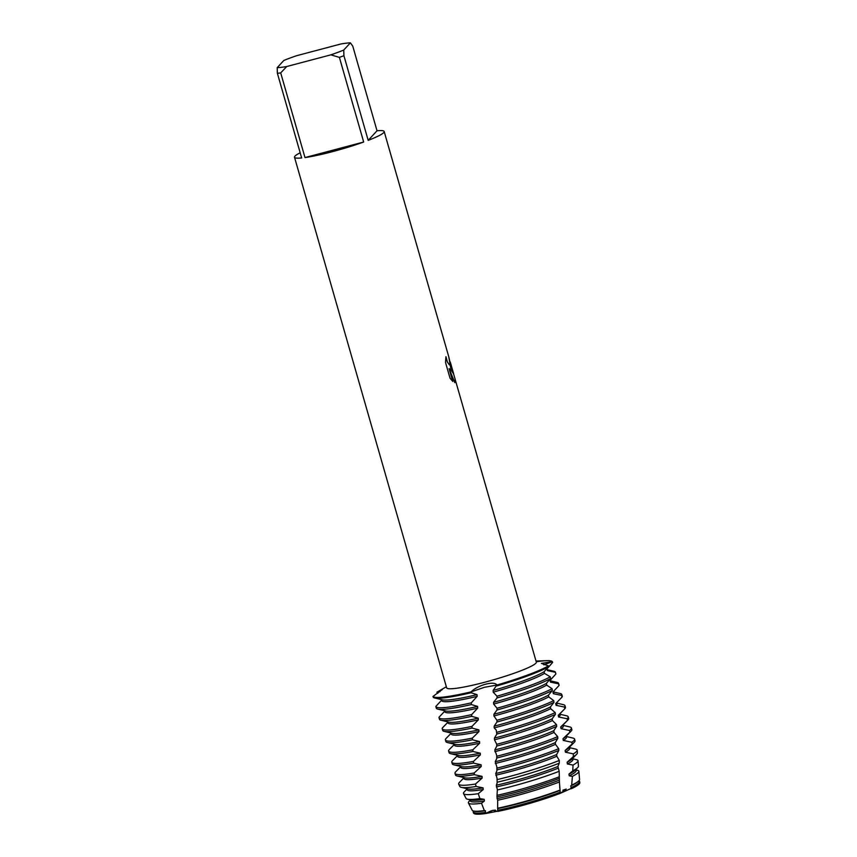 <?xml version="1.0" encoding="UTF-8"?>
<svg xmlns="http://www.w3.org/2000/svg" width="857" height="857" viewBox="0 0 857 857"><rect width="100%" height="100%" fill="white"/><g stroke="black" fill="none" stroke-linecap="round" stroke-linejoin="round"><path stroke-width="1.29" d="M497.713 811.183L485.587 813.55A55.191 6.149 164 0 1 473.653 812.768M486.358 813.089L491.425 810.733M492.368 810.454L495.357 810.122M570.569 788.729L560.274 793.336A55.191 6.149 164 0 1 497.874 811.397L493.129 810.283L485.587 813.55A55.191 6.149 164 0 1 473.717 813.207L473.3 812.404A55.373 6.17 164 0 1 473.385 811.525M562.867 790.197L566.209 789.093L560.274 793.336L560.178 792.446A55.373 6.17 164 0 1 518.549 805.601A55.373 6.17 164 0 1 497.863 810.518L497.874 811.397A55.191 6.149 164 0 0 560.274 793.336M579.632 782.377A55.191 6.149 164 0 1 579.214 783.973A55.191 6.149 164 0 1 571.287 788.74L570.516 788.729M448.886 357.262L451.414 368.778L450.171 369.067L451.96 370.674L453.771 374.498M343.914 55.694L343.732 50.049L350.384 42.85L352.752 46.117L377.026 130.778A46.642 5.196 164 0 1 384.172 131.517A46.642 5.196 164 0 1 383.7 132.631A46.642 5.196 164 0 1 368.189 140.355L343.914 55.694A46.642 5.196 164 0 1 339.393 57.376L363.668 142.026A46.642 5.196 164 0 1 304.985 157.57L280.71 72.909A46.642 5.196 164 0 1 277.379 73.306L301.653 157.967A46.642 5.196 164 0 1 294.508 157.227A46.642 5.196 164 0 1 294.979 156.113A46.642 5.196 164 0 1 300.175 152.814M454.414 376.748L536.321 662.118A46.642 5.196 164 0 1 535.85 663.232A46.642 5.196 164 0 1 488.854 681.122A46.642 5.196 164 0 1 446.647 687.828L294.508 157.227M455.153 379.04L454.778 382.586L449.1 368.617L452.775 381.44L450.032 378.183L445.49 362.361L445.94 356.716L447.408 362.072L449.357 364.868L450.193 364.525L448.864 357.498A46.642 5.196 -16 0 0 448.864 357.123L384.172 131.517M437.895 693.217L436.888 692.22L439.995 691.663L436.888 692.22L442.383 689.499L432.989 696.441L433.214 697.223A62.186 6.931 -16 0 0 434.617 697.973A62.186 6.931 -16 0 0 471.061 692.745L471.039 691.888A62.186 6.931 164 0 1 432.989 696.441A62.186 6.931 164 0 0 471.039 691.888C477.649 685.075 494.618 680.533 496.878 685.043L484.419 687.303L471.039 691.888L484.419 687.303L496.878 685.043L493.107 690.442L493.193 692.177L497.006 696.184L497.017 697.941L493.589 702.333L493.643 704.068L497.028 708.225L497.017 709.982L493.9 714.256L493.943 715.991L496.942 720.266L496.931 722.023A62.186 6.931 -16 0 0 553.965 702.376L553.74 700.64L548.759 696.88L548.469 695.166L552.347 690.453L552.09 688.717L546.691 685.118L546.38 683.404L550.548 678.573L550.269 676.848L544.495 673.377L544.163 671.663L548.576 666.735L548.426 665.878A62.186 6.931 164 0 1 496.878 685.043A62.186 6.931 164 0 0 548.426 665.878L541.399 663.393L552.315 661.658L543.788 664.85L552.315 661.658L552.572 662.493L546.948 668.942L547.409 670.613L555.411 672.295L555.893 673.966L550.023 680.447L550.462 682.129L558.593 683.822L559.043 685.504L552.936 692.006L553.354 693.699L561.603 695.402L562.021 697.105L555.69 703.629L556.075 705.332L564.42 707.046L564.817 708.75L558.271 715.295L558.625 716.998L567.066 718.734L567.43 720.448A62.186 6.931 -16 0 0 567.87 720.041A62.186 6.931 -16 0 0 568.009 719.901A62.186 6.931 -16 0 0 568.641 718.412L568.18 716.795A62.186 6.931 164 0 1 567.538 718.273A62.186 6.931 164 0 1 567.066 718.734M455.035 382.565L455.078 379.073L453.492 373.545L450.171 369.067M450.932 369.228L448.875 357.433M449.818 365.007L447.333 362.093L445.897 356.973M452.667 381.344L449.1 368.617M536.021 661.047L546.423 660.683A62.186 6.931 164 0 1 552.315 661.658A62.186 6.931 164 0 0 536.225 661.786M436.888 692.22A62.186 6.931 164 0 1 437.327 691.963L446.347 686.768M350.384 42.85A41.982 4.681 164 0 0 340.872 43.986L296.736 55.673A41.982 4.681 164 0 0 283.838 60.461L277.197 67.66L277.379 73.306M280.71 72.909L286.709 66.525A41.982 4.681 164 0 1 277.197 67.66M286.709 66.525L330.845 54.848L339.393 57.376M343.732 50.049A41.982 4.681 164 0 1 330.845 54.848M363.668 142.026L304.985 157.57M377.026 130.778L368.189 140.355M579.739 781.884L579.803 782.795A55.191 6.149 164 0 1 579.214 783.973A55.191 6.149 164 0 1 571.287 788.74L571.394 787.754A55.373 6.17 164 0 0 579.139 783.062A55.373 6.17 164 0 0 579.739 781.884A55.373 6.17 164 0 0 579.203 781.188M560.178 792.446L560.071 790.433A55.041 6.138 164 0 1 518.078 803.737A55.041 6.138 164 0 1 497.638 808.601L497.863 810.518M560.071 790.433L559.417 781.97A57.462 6.406 164 0 1 515.378 795.939A57.462 6.406 164 0 1 497.671 800.245L497.638 808.601M497.842 808.194A55.844 6.224 -16 0 0 517.832 803.416A55.844 6.224 -16 0 0 559.942 790.1M560.21 792.179A55.041 6.138 164 0 1 518.539 805.366A55.041 6.138 164 0 1 497.756 810.293M555.207 712.596L550.676 708.685L550.408 706.961A55.041 6.138 164 0 1 495.71 725.761A55.041 6.138 164 0 1 494.157 726.179L494.189 727.914L496.235 730.057L496.824 734.053A62.186 6.931 -16 0 0 555.411 714.352L555.207 712.596A62.186 6.931 164 0 1 496.835 732.296M550.408 706.961L553.965 702.376M496.931 722.023L494.157 726.179M550.676 708.685A55.041 6.138 164 0 1 496.182 727.389A55.041 6.138 164 0 1 494.189 727.914M559.417 781.97L559.182 771.289L557.896 766.404L559.246 763.191L559.31 760.448L556.846 756.27L556.654 754.524L558.85 750.432L558.71 748.675L555.486 744.337L555.282 742.601L557.832 738.391L557.671 736.634L554.018 732.424L553.793 730.689L556.686 726.361L556.514 724.604L552.422 720.544L552.176 718.809A55.041 6.138 164 0 1 498.913 736.902A55.041 6.138 164 0 1 494.435 738.059L494.478 739.795L496.749 744.272L496.749 746.115L494.8 749.907L496.76 755.66L496.781 758.466L495.26 761.712L496.867 767.015L496.921 770.754L495.764 773.485L497.06 778.338L497.167 782.966L496.321 785.226L497.349 789.629L496.942 796.935L497.671 800.245M552.176 718.809L555.411 714.352M496.824 734.053L494.435 738.059M552.422 720.544A55.041 6.138 164 0 1 499.374 738.53A55.041 6.138 164 0 1 494.478 739.795M556.514 724.604A62.186 6.931 164 0 1 499.481 743.587A62.186 6.931 164 0 1 496.749 744.294M448.607 751.075L449.079 752.703A62.186 6.931 -16 0 0 450.589 753.667A62.186 6.931 -16 0 0 472.946 751.482L472.86 749.779A62.186 6.931 164 0 1 448.607 751.075A62.186 6.931 164 0 1 449.25 749.586A62.186 6.931 164 0 1 449.379 749.457L454.189 744.583M553.793 730.689A55.041 6.138 164 0 1 502.106 748.043A55.041 6.138 164 0 1 494.8 749.907M496.749 746.04A62.186 6.931 -16 0 0 499.952 745.204A62.186 6.931 -16 0 0 556.686 726.361M554.018 732.424A55.041 6.138 164 0 1 502.566 749.671A55.041 6.138 164 0 1 494.864 751.632M557.671 736.634A62.186 6.931 164 0 1 502.673 754.717A62.186 6.931 164 0 1 496.739 756.26M570.73 729.414A62.186 6.931 164 0 1 569.53 730.475L569.873 732.189A62.186 6.931 -16 0 0 571.062 731.171A62.186 6.931 -16 0 0 571.201 731.042A62.186 6.931 -16 0 0 571.833 729.553L571.373 727.925A62.186 6.931 164 0 1 570.73 729.414M451.81 762.216L452.271 763.844A62.186 6.931 -16 0 0 453.782 764.808A62.186 6.931 -16 0 0 473.557 763.105L473.46 761.412A62.186 6.931 164 0 1 451.81 762.216A62.186 6.931 164 0 1 452.442 760.727A62.186 6.931 164 0 1 452.571 760.587L457.381 755.724M555.282 742.601A55.041 6.138 164 0 1 505.298 759.184A55.041 6.138 164 0 1 495.26 761.712M496.739 757.995A62.186 6.931 -16 0 0 503.145 756.345A62.186 6.931 -16 0 0 557.832 738.391M555.486 744.337A55.041 6.138 164 0 1 505.759 760.802A55.041 6.138 164 0 1 495.325 763.437M558.71 748.675A62.186 6.931 164 0 1 505.866 765.858A62.186 6.931 164 0 1 496.792 768.172M573.922 740.555A62.186 6.931 164 0 1 571.823 742.248L572.144 743.962A62.186 6.931 -16 0 0 574.265 742.312A62.186 6.931 -16 0 0 574.394 742.183A62.186 6.931 -16 0 0 575.026 740.694L574.565 739.066A62.186 6.931 164 0 1 573.922 740.555M455.003 773.357L455.463 774.974A62.186 6.931 -16 0 0 456.974 775.949A62.186 6.931 -16 0 0 474.307 774.674L474.189 772.993A62.186 6.931 164 0 1 455.003 773.357A62.186 6.931 164 0 1 455.635 771.868A62.186 6.931 164 0 1 455.763 771.729L460.573 766.854M556.654 754.524A55.041 6.138 164 0 1 508.49 770.314A55.041 6.138 164 0 1 495.764 773.485M496.803 769.907A62.186 6.931 -16 0 0 506.337 767.486A62.186 6.931 -16 0 0 558.85 750.432M556.846 756.27A55.041 6.138 164 0 1 508.962 771.943A55.041 6.138 164 0 1 495.839 775.199M559.31 760.448A61.65 6.867 164 0 1 509.058 776.613A61.65 6.867 164 0 1 496.964 779.656M576.515 751.525A61.65 6.867 164 0 1 573.365 753.881L573.301 756.688A61.115 6.813 -16 0 0 576.611 754.31A61.115 6.813 -16 0 0 576.74 754.181A61.115 6.813 -16 0 0 577.393 752.875L577.179 750.207A61.65 6.867 164 0 1 576.515 751.525M458.688 784.187L459.92 786.555A61.115 6.813 -16 0 0 461.345 787.369A61.115 6.813 -16 0 0 476.138 786.48L475.464 784.037A61.65 6.867 164 0 1 458.688 784.187A61.65 6.867 164 0 1 459.266 782.57A61.65 6.867 164 0 1 459.395 782.43L463.776 777.995M557.907 766.479A55.041 6.138 164 0 1 511.683 781.455A55.041 6.138 164 0 1 496.321 785.226M497.071 782.248A61.115 6.813 -16 0 0 509.851 779.045A61.115 6.813 -16 0 0 559.246 763.191M558.078 768.215A55.041 6.138 164 0 1 512.154 783.084A55.041 6.138 164 0 1 496.407 786.94M559.182 771.289A59.551 6.642 164 0 1 512.218 786.276A59.551 6.642 164 0 1 497.349 789.961M577.393 762.044A59.551 6.642 164 0 1 573.033 765.065L572.755 770.839A58.48 6.524 -16 0 0 577.714 767.561A58.48 6.524 -16 0 0 577.843 767.433A58.48 6.524 -16 0 0 578.464 766.179L578.025 760.77A59.551 6.642 164 0 1 577.393 762.044M463.562 793.593L466.058 798.413A58.48 6.524 -16 0 0 467.429 799.185A58.48 6.524 -16 0 0 479.877 798.595L478.281 793.678A59.551 6.642 164 0 1 463.562 793.593A59.551 6.642 164 0 1 464.119 792.029A59.551 6.642 164 0 1 464.237 791.9L466.969 789.136M559.043 778.445A55.041 6.138 164 0 1 514.875 792.596A55.041 6.138 164 0 1 496.942 796.935M497.531 795.232A58.48 6.524 -16 0 0 513.846 791.236A58.48 6.524 -16 0 0 559.246 776.785M559.192 780.191A55.041 6.138 164 0 1 515.346 794.225A55.041 6.138 164 0 1 497.039 798.638M578.271 772.553A57.462 6.406 164 0 1 572.412 776.346L571.673 785.162A55.844 6.224 -16 0 0 578.829 780.813A55.844 6.224 -16 0 0 578.946 780.695A55.844 6.224 -16 0 0 579.546 779.495L578.882 771.321A57.462 6.406 164 0 1 578.271 772.553M468.436 802.998L472.207 810.272A55.844 6.224 -16 0 0 473.503 811.011A55.844 6.224 -16 0 0 484.344 810.604L481.516 803.245A57.462 6.406 164 0 1 468.436 802.998A57.462 6.406 164 0 1 468.972 801.488A57.462 6.406 164 0 1 469.09 801.359L470.161 800.277M485.587 813.55L485.233 812.736A55.373 6.17 164 0 1 473.3 812.404M567.43 720.448L560.703 726.982L561.046 728.696L569.53 730.475M569.873 732.189L562.985 738.713L563.306 740.427L571.823 742.248M572.144 743.962L565.127 750.475L565.427 752.189L573.365 753.881M573.301 756.688L567.12 762.269L567.398 763.994L573.033 765.065M572.755 770.839L568.973 774.096L569.23 775.831L572.412 776.346M571.673 785.162L570.687 785.955L571.394 787.754M441.505 700.319L435.817 706.457A62.186 6.931 164 0 0 435.838 706.522A62.186 6.931 164 0 0 471.307 702.836L477.145 696.366L477.07 694.641L471.061 692.745M444.644 711.289L439.03 717.213A62.186 6.931 164 0 0 439.03 717.663A62.186 6.931 164 0 0 471.639 714.62L477.692 708.128L477.606 706.414L471.35 704.561L471.307 702.836M447.815 722.333L442.405 727.904A62.186 6.931 164 0 0 442.223 728.793A62.186 6.931 164 0 0 471.993 726.382L478.313 719.859L478.227 718.155L471.682 716.345L471.639 714.62M450.621 733.817L445.972 738.541A62.186 6.931 164 0 0 445.415 739.934A62.186 6.931 164 0 0 472.389 738.102L478.967 731.567L478.87 729.864L472.046 728.096L471.993 726.382M485.233 812.736L485.48 810.765L484.344 810.604M481.516 803.245L484.398 801.006L484.216 799.335L479.877 798.595M478.281 793.678L483.23 789.543L483.069 787.862L476.138 786.48M475.464 784.037L482.18 778.038L482.03 776.356L474.307 774.674M474.189 772.993L481.227 766.479L481.098 764.798L473.557 763.105M473.46 761.412L480.381 754.888L480.274 753.185L472.946 751.482M472.86 749.779L479.652 743.244L479.545 741.541L472.453 739.805L472.389 738.102M485.673 812.425A55.041 6.138 164 0 1 473.525 811.997L473.214 810.936M579.032 780.598L579.332 781.648A55.041 6.138 164 0 1 570.923 787.69M485.48 810.765A55.041 6.138 164 0 1 474.392 811.225L473.503 811.011M578.829 780.813L578.186 781.466A55.041 6.138 164 0 1 570.687 785.955M575.979 769.94L577.457 770.293A57.462 6.406 164 0 1 578.882 771.321M484.398 801.006A55.041 6.138 164 0 1 470.322 800.856L470.022 799.806M575.84 769.468L576.14 770.518A55.041 6.138 164 0 1 569.23 775.831M484.216 799.335A55.041 6.138 164 0 1 471.2 800.084L467.429 799.185M577.714 767.561L574.993 770.325A55.041 6.138 164 0 1 568.973 774.096M572.776 758.799L576.557 759.698A59.551 6.642 164 0 1 578.025 760.77M483.23 789.543A55.041 6.138 164 0 1 467.129 789.715L466.829 788.665M572.647 758.327L572.947 759.377A55.041 6.138 164 0 1 567.398 763.994M483.069 787.862A55.041 6.138 164 0 1 468.008 788.943L461.345 787.369M576.611 754.31L571.801 759.184A55.041 6.138 164 0 1 567.12 762.269M569.584 747.658L575.647 749.104A61.65 6.867 164 0 1 577.179 750.207M482.18 778.038A55.041 6.138 164 0 1 463.937 778.574L463.637 777.535M569.455 747.186L569.755 748.236A55.041 6.138 164 0 1 565.427 752.189M482.03 776.356A55.041 6.138 164 0 1 464.805 777.813L456.974 775.949M574.265 742.312L568.609 748.043A55.041 6.138 164 0 1 565.127 750.475M566.391 736.517L573.054 738.102A62.186 6.931 164 0 1 574.565 739.066M481.227 766.479A55.041 6.138 164 0 1 460.745 767.433L460.445 766.394M566.252 736.045L566.552 737.095A55.041 6.138 164 0 1 563.306 740.427M481.098 764.798A55.041 6.138 164 0 1 461.612 766.672L453.782 764.808M571.062 731.171L565.416 736.902A55.041 6.138 164 0 1 562.985 738.713M563.199 725.376L569.862 726.961A62.186 6.931 164 0 1 571.373 727.925M480.381 754.888A55.041 6.138 164 0 1 457.552 756.303L457.252 755.253M563.06 724.915L563.36 725.954A55.041 6.138 164 0 1 561.046 728.696M480.274 753.185A55.041 6.138 164 0 1 458.42 755.531L450.589 753.667M567.87 720.041L562.213 725.761A55.041 6.138 164 0 1 560.703 726.982M560.007 714.235L566.67 715.82A62.186 6.931 164 0 1 568.18 716.795M479.652 743.244A55.041 6.138 164 0 1 454.36 745.162L454.06 744.112M559.867 713.774L560.167 714.813A55.041 6.138 164 0 1 558.625 716.998M479.545 741.541A55.041 6.138 164 0 1 455.228 744.39L447.397 742.526A62.186 6.931 -16 0 0 472.453 739.805M562.428 711.181L559.021 714.631A55.041 6.138 164 0 1 558.271 715.295M445.415 739.934L445.886 741.562A62.186 6.931 -16 0 0 447.397 742.526M564.817 708.75A62.186 6.931 -16 0 0 565.449 707.271L564.977 705.654A62.186 6.931 164 0 1 564.42 707.046M556.814 703.104L563.467 704.679A62.186 6.931 164 0 1 564.977 705.654M478.967 731.567A55.041 6.138 164 0 1 451.157 734.021L450.857 732.971M556.675 702.633L556.975 703.683A55.041 6.138 164 0 1 556.075 705.332M478.87 729.864A55.041 6.138 164 0 1 452.035 733.249L444.205 731.385A62.186 6.931 -16 0 0 472.046 728.096M442.223 728.793L442.694 730.421A62.186 6.931 -16 0 0 444.205 731.385M562.021 697.105A62.186 6.931 -16 0 0 562.256 696.141L561.785 694.513A62.186 6.931 164 0 1 561.603 695.402M553.611 691.963L560.274 693.549A62.186 6.931 164 0 1 561.785 694.513M553.74 700.64A62.186 6.931 164 0 1 496.942 720.266M478.313 719.859A55.041 6.138 164 0 1 447.965 722.88L447.665 721.83M553.472 691.449L553.783 692.542A55.041 6.138 164 0 1 553.354 693.699M548.759 696.88A55.041 6.138 164 0 1 493.943 715.991M478.227 718.155A55.041 6.138 164 0 1 448.843 722.108L441.001 720.255A62.186 6.931 -16 0 0 471.682 716.345M548.469 695.166A55.041 6.138 164 0 1 493.9 714.256M439.03 717.663L439.491 719.28A62.186 6.931 -16 0 0 441.001 720.255M559.043 685.504A62.186 6.931 -16 0 0 559.064 685L558.593 683.372A62.186 6.931 164 0 1 558.593 683.822M497.017 709.982A62.186 6.931 -16 0 0 552.347 690.453M550.419 680.822L557.082 682.408A62.186 6.931 164 0 1 558.593 683.372M552.09 688.717A62.186 6.931 164 0 1 497.028 708.225M477.692 708.128A55.041 6.138 164 0 1 444.772 711.739L444.472 710.699M550.248 680.201L550.59 681.401A55.041 6.138 164 0 1 550.462 682.129M546.691 685.118A55.041 6.138 164 0 1 493.643 704.068M477.606 706.414A55.041 6.138 164 0 1 445.64 710.978L437.809 709.114A62.186 6.931 -16 0 0 471.35 704.561M546.38 683.404A55.041 6.138 164 0 1 493.589 702.333M496.899 685.921A62.186 6.931 -16 0 0 548.576 666.735M435.838 706.522L436.299 708.139A62.186 6.931 -16 0 0 437.809 709.114M555.893 673.966A62.186 6.931 -16 0 0 555.861 673.859L555.4 672.231A62.186 6.931 164 0 1 555.411 672.295M497.017 697.941A62.186 6.931 -16 0 0 550.548 678.573M477.07 694.641A55.041 6.138 164 0 1 442.448 699.837L434.617 697.973M544.163 671.663A55.041 6.138 164 0 1 493.107 690.442M547.227 669.681L553.89 671.267A62.186 6.931 164 0 1 555.4 672.231M550.269 676.848A62.186 6.931 164 0 1 497.006 696.184M477.145 696.366A55.041 6.138 164 0 1 441.58 700.597L441.28 699.558M547.002 668.889L547.398 670.26A55.041 6.138 164 0 1 547.409 670.613M544.495 673.377A55.041 6.138 164 0 1 493.193 692.177M453.567 373.523L450.279 362.05M559.771 787.99L559.717 787.165M496.749 744.272L496.749 746.061M450.996 733.442L450.343 734.095M555.829 703.49L556.45 702.858"/></g></svg>

